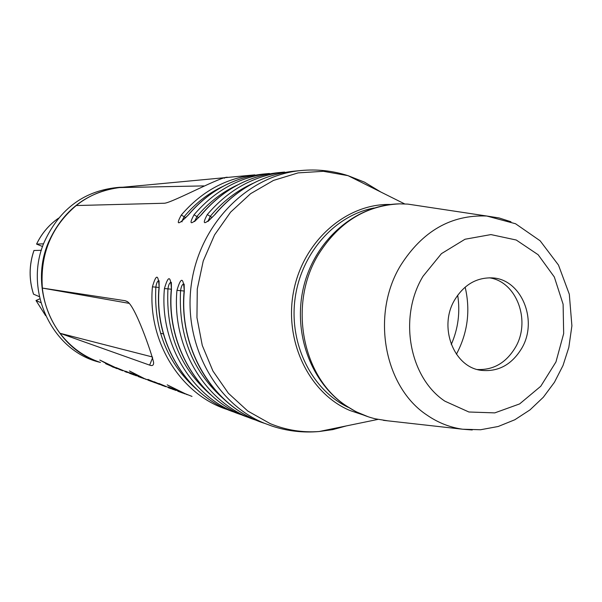 <?xml version="1.0" encoding="UTF-8"?>
<svg xmlns="http://www.w3.org/2000/svg" width="602" height="602" viewBox="0 0 602 602"><rect width="100%" height="100%" fill="white"/><g stroke="black" fill="none" stroke-linecap="round" stroke-linejoin="round"><path stroke-width="0.9" d="M33.509 294.152L39.363 296.666M41.357 250.297L33.975 250.492M42.584 246.534L36.572 244.096L43.57 243.825M40.846 302.655L35.992 300.496L39.845 298.825M122.793 187.23L119.617 187.29C85.017 190.134 59.944 208.292 44.39 241.756C23.117 289.998 52.028 351.192 99.857 362.291M120.302 187.463C87.237 191.699 63.33 209.917 48.566 242.109C28.467 288.049 52.953 346.466 97.336 361.373M160.523 333.282L163.375 333.892M228.203 177.349L227.827 177.432C224.2 174.67 172.3 202.776 164.429 203.243L76.161 205.545L80.668 202.174C92.542 193.994 105.433 189.133 119.339 187.583L254.872 174.858C226.104 178.034 201.587 191.421 181.315 215.012C175.611 225.419 177.996 225.374 188.464 214.861C209.022 190.909 233.885 177.312 263.029 174.091L269.433 173.489C239.957 176.755 214.831 190.518 194.032 214.786C188.298 225.411 190.789 225.366 201.482 214.636C222.574 189.984 248.062 176.002 277.928 172.691L284.603 172.067C254.398 175.408 228.632 189.577 207.299 214.56C201.519 225.411 204.116 225.359 215.072 214.402C236.714 189.013 262.841 174.625 293.46 171.239L300.947 170.539C248.047 175.355 200.082 223.515 191.511 283.143C182.617 342.719 214.771 403.047 264.15 423.168L272.089 426.103C287.432 431.137 303.122 432.943 319.143 431.521L332.876 429.595L346.308 425.923M42.373 288.072L125.081 300.707L126.962 301.406C135.021 304.996 151.734 353.464 153.585 362.344C153.788 365.241 152.472 366.174 149.65 365.128L59.982 333.275C50.124 320.038 44.239 304.973 42.328 288.072L42.373 288.072C39.965 254.383 51.245 226.864 76.213 205.53M171.261 289.554C165.904 346.669 200.699 402.347 249.454 417.743C200.887 402.452 166.077 346.79 171.45 289.585C170.682 275.438 168.342 275.091 164.429 288.554C159.109 345.172 193.874 400.225 242.162 415.011L242.305 415.056M264.978 423.469C214.831 408.141 178.681 350.635 184.28 291.421C183.444 276.958 181.006 276.604 176.958 290.345C171.45 348.611 207.096 405.221 256.565 420.354L256.791 420.422M158.981 287.794C153.803 343.29 187.704 397.418 235.269 412.483C187.884 397.516 153.961 343.403 159.154 287.824C158.446 273.978 156.211 273.647 152.426 286.838C147.272 341.876 181.187 395.424 228.331 409.879L228.406 409.909M175.633 390.412L168.425 386.973L185.025 393.896M155.421 382.91L147.874 379.373L163.345 385.852M113.326 367.295L99.812 360.056L120.438 369.937M187.214 394.709L167.19 384.851L180.517 391.819L192.008 396.417M165.527 386.657L154.18 381.766L159.688 384.181L158.92 383.459L173.489 389.614M171.028 388.704L168.364 387.703M153.623 382.195L152.479 381.803M151.621 381.502L148.22 380.246M146.105 379.456L129.43 370.952L140.093 376.89L154.669 382.616M136.368 375.844L125.69 371.223L130.845 373.503L129.814 372.691L144.126 378.726M133.125 374.617L129.618 373.338M127.293 372.48L124.907 371.592M122.62 370.749L112.205 366.234L116.991 368.349L116.058 367.596L134.156 375.023M119.339 187.583L203.769 185.905M76.161 205.545C51.193 226.879 39.913 254.39 42.328 288.072L129.34 303.385M152.396 356.971L59.982 333.275M142.185 378.003L138.129 376.506M105.636 363.683L116.938 368.642L105.734 363.442M152.336 381.525L159.47 384.422L152.404 381.337M182.797 393.068L177.853 391.232M181.902 221.175L184.212 216.6C195.206 203.461 208.096 193.4 222.883 186.409M208.044 221.069L210.361 216.216C222.477 201.647 236.737 190.668 253.133 183.271M210.226 394.34C179.832 367.687 165.738 332.537 167.943 288.892C168.613 284.385 169.741 282.21 171.344 282.376M164.429 288.554L171.292 289.186M194.702 221.122L197.012 216.411C208.555 202.573 222.115 192.061 237.692 184.867M224.749 399.894C193.009 372.518 178.282 336.119 180.562 290.691C181.27 285.995 182.474 283.79 184.159 284.076M176.958 290.345L184.114 291.007M196.297 389.012C167.198 363.051 153.713 329.106 155.843 287.169C156.475 282.835 157.543 280.698 159.063 280.75M152.426 286.838L159.003 287.44M185.74 217.751L181.315 215.012M212.122 217.525L207.299 214.56M198.652 217.638L194.032 214.786M419.722 205.899L407.825 204.108L399.773 203.852C366.054 205.387 339.039 222.093 318.736 253.984C287.869 303.491 301.82 377.303 346.481 405.966C355.519 412.099 365.188 416.388 375.497 418.849L387.801 420.828M454.849 299.623C438.158 326.623 453.584 367.265 481.224 370.335C498.155 372.051 511.602 364.797 521.573 348.573C538.655 320.512 521.182 278.455 491.668 277.876C476.31 277.567 464.037 284.821 454.849 299.623M477.409 369.515C493.369 370.177 505.996 362.878 515.282 347.617C531.28 321.197 516.802 281.548 489.351 277.815M456.414 354.232C467.686 332.959 470.598 310.594 465.158 287.139M451.267 344.494C458.175 328.692 460.312 312.265 457.693 295.213M33.554 294.212C28.873 279.637 29.024 265.046 33.998 250.432M36.617 244.073C41.741 233.403 49.04 224.787 58.507 218.21M45.609 315.644L36.037 300.548M119.444 187.546L141.508 185.476M60.012 333.305C70.795 347.324 84.28 357.046 100.466 362.472C84.295 357.054 70.818 347.339 60.049 333.335M348.377 407.403C312.032 390.254 289.035 344.517 294.995 299.081C300.804 253.615 334.659 215.298 374.128 207.976M224.651 177.718L224.441 178.23M125.081 300.707L127.474 301.737M390.472 204.477C346.504 203.295 303.468 240.792 293.723 290.781C283.632 340.694 308.939 393.309 349.98 410.519L363.089 414.906M380.818 192.015L364.466 182.135L348.031 175.664L323.364 171.307L298.118 172.887L273.466 180.427L250.582 193.693L230.611 212.13L214.553 234.908L203.25 260.944L197.275 288.968L196.952 317.6L202.272 345.413L212.95 371.05L228.399 393.272L247.828 411.068L270.238 423.65C286.048 430.129 302.354 432.748 319.143 431.521L377.958 419.398M188.464 214.861L181.179 221.641L182.165 221.747M215.072 214.402L207.946 221.483M171.352 282.421L171.45 289.585M201.482 214.636L194.536 221.559M184.159 284.121L184.28 291.421M159.071 280.788L159.154 287.824M149.65 365.128L152.615 357.708M510.978 221.769L499.088 217.947L486.755 216.02C451.154 214.605 422.438 231.078 400.623 265.444C370.719 314.312 384.008 386.996 427.059 415.147C438.06 422.724 449.935 427.42 462.682 429.226L472.246 429.978M423.025 276.273C398.253 317.036 409.149 377.499 444.886 401.173L468.898 412.001L494.784 412.882L519.624 403.919L540.754 386.266L555.955 361.945L563.668 333.606L563.111 304.243L554.314 276.973L538.143 254.736L516.245 240.017L490.939 234.584L465.022 239.242L441.447 253.645L423.025 276.273M33.501 294.137C28.843 279.599 28.994 265.046 33.953 250.47M36.579 244.081C41.719 233.395 49.025 224.772 58.522 218.187M45.617 315.666L36.007 300.526M119.617 187.29L122.785 187.23M156.633 383.301L157.626 383.67M404.672 203.912L348.031 175.664C332.725 170.742 317.028 169.027 300.947 170.539M188.283 214.899C208.856 190.939 233.772 177.334 263.029 174.091M214.876 214.44C236.526 189.051 262.72 174.655 293.46 171.239M201.301 214.681C222.401 190.014 247.949 176.025 277.928 172.691M251.358 417.969C207.886 397.591 179.208 344.75 184.084 291.383M399.773 203.852C356.256 204.552 316.547 238.813 304.431 283.723C292.188 328.692 308.517 379.478 344.404 404.762L355.88 411.648L368.168 416.765M383.414 420.339L462.682 429.226L480.577 429.745L498.178 426.494L514.838 419.752L530.038 409.857L543.35 397.222L554.442 382.278L563.013 365.497L568.83 347.392L571.9 325.817L569.304 294.227L558.475 265.061L540.137 240.8L515.553 223.748L486.755 216.02L407.825 204.108M479.636 370.049L481.224 370.335"/></g></svg>
